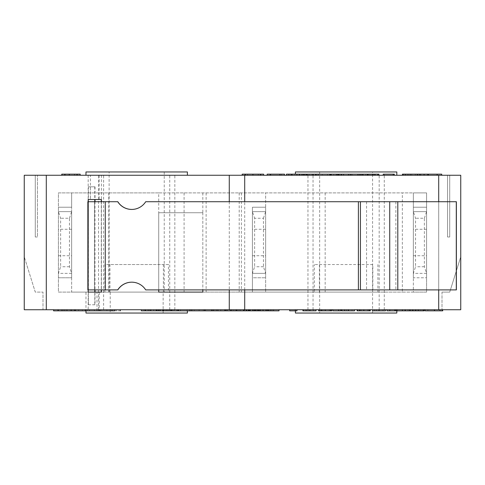 <?xml version="1.0" encoding="UTF-8"?>
<svg xmlns="http://www.w3.org/2000/svg" width="485" height="485" viewBox="0 0 485 485"><rect width="100%" height="100%" fill="white"/><g stroke="black" fill="none" stroke-linecap="round" stroke-linejoin="round"><path stroke-width="0.36" stroke-dasharray="2.42 1.82" d="M88.415 186.834L95.011 186.834L88.415 186.834L88.173 292.103L88.179 289.897L94.787 289.897L94.472 289.897L94.472 201.718L117.825 201.718M95.011 186.834L95.011 199.511M95.011 201.718L95.011 289.897M95.011 292.103L95.011 304.78L88.397 304.78L88.397 199.511M88.179 289.897L87.93 201.718L88.179 199.511L90.38 199.511L90.38 186.834M88.397 304.78L88.173 292.103L85.978 292.103L88.306 292.103L88.415 199.511M117.825 289.897L94.472 289.897L94.472 201.718L94.787 201.718L88.179 201.718M94.787 186.834L94.787 199.511L101.407 199.511L101.286 292.103M131.762 209.429A16.532 16.532 -90 0 0 145.791 201.718L145.706 201.718M145.706 289.897L145.791 289.897A16.532 16.532 -90 0 0 131.762 282.179M145.791 201.718L456.373 201.718M456.373 289.897L145.791 289.897M88.173 304.78L95.011 304.78M99.201 310.843L85.978 310.843L99.201 310.843L99.201 292.103L94.787 292.103L94.787 304.78M229.272 201.718L229.272 289.897M101.407 201.718L101.407 289.897M202.821 192.897L202.821 212.739L158.728 212.739L202.821 212.739L158.728 212.739L158.728 292.103L426.582 292.103L426.582 192.897L426.582 207.228L413.353 207.228L413.353 277.772L426.582 277.772L413.353 277.772L413.353 192.897L426.582 192.897L158.728 192.897L158.728 289.897L158.728 212.739L202.821 212.739L202.821 292.103L58.418 292.103L58.418 192.897L413.353 192.897L413.353 292.103L402.332 292.103L402.332 192.897M90.386 175.261L101.407 175.261L90.386 175.261L90.386 199.511L94.787 199.511M58.418 277.772L71.647 277.772L58.418 277.772L58.418 207.228L58.418 277.772M58.418 229.272L58.418 255.728L58.418 229.272L71.647 229.272L71.647 255.728L71.647 229.272M69.446 218.25L71.647 211.636L58.418 211.636L60.625 218.25L60.625 266.75L58.418 273.364L71.647 273.364L69.446 266.75L69.446 218.25L60.625 218.25M69.446 266.75L60.625 266.75M71.647 211.636L71.647 277.772L71.647 207.228L71.647 211.636L58.418 211.636M71.647 273.364L58.418 273.364M158.728 192.897L58.418 192.897L58.418 292.103L71.647 292.103L71.647 192.897L71.647 207.228L58.418 207.228L71.647 207.228L58.418 207.228L71.647 207.228L71.647 292.103L252.418 292.103L252.418 207.228L252.418 277.772L265.647 277.772L252.418 277.772L252.418 207.228L265.647 207.228L265.647 277.772L265.647 273.364L263.446 266.75L263.446 218.25L254.625 218.25L254.625 266.75L252.418 273.364L265.647 273.364L252.418 273.364M252.418 229.272L252.418 255.728L252.418 229.272L265.647 229.272L265.647 255.728L265.647 229.272M263.446 218.25L265.647 211.636L252.418 211.636L254.625 218.25M263.446 266.75L254.625 266.75M325.168 192.897L325.168 292.103L252.418 292.103L252.418 207.228L265.647 207.228L252.418 207.228L265.647 207.228L265.647 292.103L265.647 192.897L265.647 273.364M265.647 211.636L252.418 211.636M413.353 229.272L413.353 255.728L413.353 229.272L426.582 229.272L426.582 255.728L426.582 229.272M424.375 218.25L426.582 211.636L413.353 211.636L415.554 218.25L415.554 266.75L413.353 273.364L426.582 273.364L424.375 266.75L424.375 218.25L415.554 218.25M424.375 266.75L415.554 266.75M426.582 211.636L426.582 277.772L426.582 207.228L426.582 211.636L413.353 211.636M426.582 273.364L413.353 273.364M426.582 207.228L413.353 207.228L426.582 207.228L426.582 292.103L413.353 292.103L413.353 207.228L426.582 207.228M202.821 212.739L202.821 289.897M442.011 292.103L449.728 292.103L460.75 256.832L449.728 292.103L442.011 292.103L442.011 309.739L442.011 292.103M460.75 309.739L460.75 256.832L460.75 309.739L24.25 309.739L42.989 309.739L42.989 292.103L35.272 292.103L24.25 256.832L24.25 309.739L24.25 256.832L35.272 292.103L42.989 292.103L42.989 309.739L24.25 309.739L24.25 175.261L460.75 175.261M449.728 175.261L449.728 236.989L449.728 175.261L447.522 175.261L449.728 175.261M109.125 292.103L164.239 292.103L109.125 292.103L109.125 171.957L164.239 171.957L109.125 171.957M110.228 292.103L163.136 292.103L110.228 292.103L110.228 313.043L163.136 313.043L110.228 313.043M94.787 292.103L88.179 292.103L88.179 310.843M248.866 310.843L255.825 310.843L248.866 310.843L248.866 309.739L255.686 309.739L255.686 310.843L255.698 309.739L250.333 309.739L250.333 310.843M250.333 309.739L250.375 310.843L250.387 309.739L255.377 309.739L255.377 310.843L255.389 309.739L250.387 309.739L250.442 310.843M250.442 309.739L255.807 309.739L255.807 310.843M255.807 309.739L255.825 310.843M255.825 309.739L249.005 309.739L249.005 310.843M240.566 310.843L235.11 310.843L244.179 310.843L240.566 310.843L240.566 309.739L239.008 309.739L239.008 310.843M239.008 309.739L235.11 309.739L235.11 310.843M235.11 309.739L236.668 309.739L236.668 310.843M236.668 309.739L239.796 309.739L239.796 310.843M239.796 309.739L242.7 309.739L242.7 310.843M242.7 309.739L244.179 309.739L244.179 310.843M244.179 309.739L240.566 309.739M278.996 310.843L260.457 310.843L268.957 310.843L263.446 310.843L263.446 309.739L211.636 309.739L268.957 309.739L217.147 309.739L263.446 309.739L263.446 310.843L141.335 310.843L141.335 309.739L160.238 309.739L160.238 310.843M194.224 309.739L158.316 309.739L217.225 309.739L217.147 310.843L204.634 310.843L217.225 310.843L217.147 309.739L204.634 309.739L225.185 309.739L194.224 309.739L194.224 310.843M218.25 309.739L218.25 310.843L218.25 309.739L262.343 309.739L262.343 310.843L218.25 310.843L262.343 310.843L262.343 309.739L218.25 309.739M230.32 309.739L226.107 309.739L230.32 309.739L230.32 310.843L226.107 310.843L230.32 310.843M231.788 309.739L231.788 310.843L231.788 309.739M226.216 309.739L226.216 310.843M226.107 309.739L226.107 310.843M230.096 309.739L230.096 310.843M231.133 310.843L224.634 310.843L233.291 310.843L231.133 310.843L231.133 309.739L224.773 309.739L224.773 310.843M224.773 309.739L224.634 310.843M224.634 309.739L231.133 309.739M145.833 309.739L148.034 309.739L148.034 310.843L145.833 310.843L159.213 310.843L148.046 310.843L148.046 309.739L145.833 309.739L145.833 310.843M159.025 309.739L148.046 309.739L156.867 309.739L156.867 310.843L156.867 309.739L159.213 309.739L159.025 310.843M149.853 309.739L153.751 309.739L149.853 309.739L149.853 310.843M148.277 309.739L148.277 310.843M157.17 309.739L157.17 310.843M159.038 309.739L159.038 310.843M159.213 309.739L159.213 310.843L159.213 309.739M97 310.843L97 292.103M187.386 310.843L187.386 313.043L85.978 313.043L85.978 309.739L187.386 309.739L85.978 309.739L85.978 310.843L85.978 292.103M160.238 309.739L157.304 309.739L157.304 310.843L157.304 309.739L151.556 309.739L151.556 310.843M151.556 309.739L149.768 309.739L149.768 310.843M149.768 309.739L144.069 309.739L144.069 310.843L144.069 309.739L141.335 309.739M257.486 310.843L242.967 310.843L257.486 310.843L257.486 309.739L242.967 309.739L243.179 310.843M243.179 309.739L253.134 309.739L253.134 310.843M253.134 309.739L254.486 309.739L254.486 310.843M254.486 309.739L253.061 309.739L253.061 310.843M253.061 309.739L248.059 309.739L248.059 310.843L248.059 309.739L254.031 309.739L254.031 310.843M254.031 309.739L243.737 309.739L243.737 310.843M243.737 309.739L243.597 310.843L243.597 309.739L254.88 309.739L254.88 310.843M254.88 309.739L257.038 309.739L257.038 310.843M257.038 309.739L252.685 309.739L252.685 310.843L252.685 309.739L255.868 309.739L255.868 310.843M255.868 309.739L257.486 309.739M442.702 310.843L425.163 310.843M439.78 309.739L425.163 309.739L442.368 309.739L439.78 309.739L439.78 310.843L427.867 310.843L439.78 310.843M427.867 309.739L427.867 310.843M440.083 309.739L440.083 310.843M397.336 309.739L386.951 309.739L405.084 309.739L397.336 309.739L397.336 310.843L386.951 310.843M405.084 310.843L397.336 310.843M394.632 309.739L394.632 310.843M359.7 310.843L367.715 310.843L357.578 310.843L359.7 310.843L359.7 309.739L367.715 309.739L367.715 310.843M367.715 309.739L359.864 309.739L359.864 310.843M359.864 309.739L369.358 309.739L369.358 310.843L360.367 310.843L369.358 310.843M369.358 309.739L361.428 309.739L361.428 310.843M361.428 309.739L360.367 309.739L360.367 310.843M360.367 309.739L359.7 309.739M370.297 310.843L357.142 310.843M334.862 309.739L340.609 309.739L334.862 309.739L334.862 310.843L332.898 310.843M340.609 310.843L334.862 310.843M316.026 309.739L302.919 309.739L316.026 309.739L316.026 310.843L302.919 310.843M313.492 309.739L313.492 310.843M305.877 309.739L305.877 310.843M315.996 310.843L306.296 310.843L315.996 310.843M306.296 309.739L306.296 310.843M266.156 310.843L272.891 310.843L266.156 310.843L266.156 309.739L272.891 309.739L269.417 309.739L269.417 310.843M269.417 309.739L266.156 309.739M272.891 309.739L272.891 310.843M276.001 309.739L260.457 309.739L278.996 309.739L276.001 309.739L276.001 310.843M273.698 309.739L273.698 310.843M265.386 309.739L265.386 310.843M263.234 309.739L263.234 310.843M246.228 310.843L259.384 310.843L246.228 310.843M62.662 310.843L85.445 310.843L61.559 310.843L62.662 310.843L62.662 309.739L61.559 309.739L85.445 309.739L62.662 309.739M82.377 309.739L82.377 310.843M85.445 309.739L85.445 310.843M67.148 309.739L120.468 309.739L67.148 309.739L67.148 310.843L85.099 310.843L53.599 310.843M85.099 309.739L85.099 310.843M114.636 310.843L120.225 310.843M87.082 309.739L87.082 310.843M99.916 309.739L99.916 310.843M106.918 309.739L106.918 310.843M120.468 310.843L67.148 310.843M89.507 309.739L89.507 310.843M75.678 309.739L75.678 310.843M114.636 309.739L74.957 309.739L114.636 309.739M167.38 310.843L190.162 310.843L166.276 310.843L167.38 310.843L167.38 309.739L166.276 309.739L190.162 309.739L167.38 309.739M187.095 309.739L187.095 310.843M190.162 309.739L190.162 310.843M180.396 309.739L180.396 310.843M171.866 309.739L171.866 310.843M189.817 309.739L189.817 310.843M163.615 310.843L178.601 310.843L163.615 310.843L163.615 309.739L163.827 310.843L175.546 310.843L163.827 310.843M256.795 309.739L246.228 309.739L256.795 309.739L256.795 310.843M248.781 309.739L248.781 310.843M248.95 309.739L248.95 310.843M258.444 309.739L258.444 310.843L249.454 310.843L258.444 310.843M250.515 309.739L250.515 310.843M249.454 309.739L249.454 310.843L249.442 309.739M296.99 309.739L294.553 309.739L294.553 310.843L289.678 310.843L289.678 309.739L296.99 309.739L296.99 310.843L294.553 310.843L294.553 309.739L289.678 309.739M321.185 310.843L329.2 310.843L319.069 310.843L321.185 310.843L321.185 309.739L329.2 309.739L329.2 310.843M329.2 309.739L321.355 309.739L321.355 310.843M321.355 309.739L330.849 309.739L330.849 310.843L321.858 310.843L330.849 310.843M330.849 309.739L322.919 309.739L322.919 310.843M322.919 309.739L321.858 309.739L321.858 310.843M321.858 309.739L321.185 309.739M331.788 310.843L318.633 310.843M354.541 309.739L341.434 309.739L354.541 309.739L354.541 310.843L341.434 310.843M352.001 309.739L352.001 310.843M344.392 309.739L344.392 310.843M354.505 310.843L344.811 310.843L354.505 310.843M344.811 309.739L344.811 310.843M375.057 309.739L382.986 309.739L375.057 309.739L375.057 310.843L382.986 310.843L375.057 310.843M382.986 309.739L382.986 310.843M385.49 310.843L379.021 310.843L379.021 309.739L372.553 309.739L379.021 309.739L379.021 310.843L372.553 310.843M410.965 310.843L417.7 310.843L410.965 310.843L410.965 309.739L417.7 309.739L414.226 309.739L414.226 310.843M414.226 309.739L410.965 309.739M417.7 309.739L417.7 310.843M420.81 309.739L405.266 309.739L423.799 309.739L420.81 309.739L420.81 310.843L405.266 310.843M424.26 309.739L424.26 310.843L409.322 310.843L409.322 309.739L424.26 309.739L409.322 309.739L409.322 310.843L420.81 310.843M418.507 309.739L418.507 310.843M410.189 309.739L410.189 310.843M408.043 309.739L408.043 310.843M70.301 309.739L78.612 309.739L66.681 309.739L66.681 310.843L78.612 310.843L66.681 310.843L66.681 309.739L71.271 309.739L71.271 310.843L71.271 309.739L66.681 309.739L66.681 310.843L66.681 309.739L70.301 309.739L70.301 310.843M71.81 309.739L71.81 310.843M74.114 309.739L74.114 310.843L74.114 309.739M78.612 309.739L78.612 310.843L78.612 309.739M420.319 309.739L420.319 310.843M410.007 309.739L410.007 310.843M409.861 309.739L409.861 310.843L409.861 309.739M423.32 309.739L423.32 310.843M422.065 309.739L422.065 310.843M412.383 309.739L412.383 310.843M163.827 309.739L175.546 309.739L175.546 310.843M175.546 309.739L168.847 309.739L168.847 310.843M168.847 309.739L165.203 309.739L165.203 310.843M165.203 309.739L177.746 309.739L177.746 310.843L166.828 310.843L177.746 310.843M177.746 309.739L177.528 310.843M177.528 309.739L166.828 309.739L166.828 310.843M166.828 309.739L163.615 309.739M396.821 310.843L396.821 309.739L295.407 309.739L396.821 309.739L396.821 313.043L295.407 313.043L295.407 310.843M372.571 313.043L319.657 313.043L372.571 313.043L372.571 171.957L319.657 171.957L372.571 171.957M35.272 236.989L35.272 175.261L35.272 236.989L37.478 236.989L37.478 175.261L35.272 175.261L37.478 175.261L37.478 236.989L35.272 236.989M163.136 313.043L163.136 292.103M244.707 289.897L244.707 201.718M99.207 175.261L99.207 199.511M101.407 175.261L101.407 292.103M101.286 201.718L101.286 289.897M88.179 175.261L88.179 292.103M88.306 292.103L88.306 199.511M419.434 175.261L402.883 175.261L428.419 175.261L419.434 175.261L419.434 174.157L441.726 174.157L441.726 175.261L424.375 175.261L441.726 175.261M317.936 175.261L301.858 175.261L317.936 175.261L317.936 174.157L318.596 174.157L315.62 174.157L330.497 174.157M294.795 175.261L305.259 175.261L286.465 175.261L294.795 175.261L294.795 174.157L291.867 174.157L315.395 174.157L315.395 175.261L315.565 174.157L306.09 174.157L317.936 174.157M343.719 175.261L330.897 175.261L343.719 175.261L343.719 174.157L339.148 174.157L361.871 174.157M375.087 174.157L368.145 174.157L368.145 175.261L378.918 175.261L367.951 175.261L367.951 174.157L374.759 174.157M374.693 174.157L374.759 175.261M362.259 174.157L372.231 174.157L372.231 175.261L372.432 174.157L365.587 174.157L378.918 174.157M365.272 175.261L365.587 174.157L365.272 175.261M242.185 175.261L263.628 175.261L242.185 175.261M417.791 175.261L402.441 175.261L417.791 175.261L417.791 174.157L402.441 174.157L417.791 174.157L417.809 175.261M270.782 175.261L284.513 175.261L267.162 175.261L270.782 175.261L270.782 174.157L284.513 174.157L284.513 175.261M77.121 175.261L61.771 175.261L77.121 175.261L77.121 174.157L80.164 174.157M349.564 175.261L361.871 175.261L339.148 175.261L349.564 175.261L349.564 174.157M324.58 175.261L315.62 175.261L329.873 175.261L324.58 175.261L324.58 174.157M299.269 175.261L296.929 175.261L299.269 175.261L299.269 174.157L296.929 174.157L299.269 174.157M394.329 175.261L383.223 175.261L394.329 175.261M396.821 175.261L295.407 175.261L396.821 175.261L396.821 171.957L295.407 171.957L295.407 174.157M85.978 175.261L187.386 175.261L85.978 175.261L85.978 171.957L187.386 171.957L187.386 175.261M447.522 175.261L447.522 236.989L447.522 175.261M449.728 236.989L447.522 236.989L449.728 236.989M402.883 174.157L419.434 174.157M403.932 175.261L403.932 174.157M416.967 175.261L416.967 174.157M407.279 175.261L407.279 174.157M408.352 175.261L408.352 174.157M420.507 175.261L420.507 174.157M423.829 175.261L423.829 174.157M410.795 175.261L410.795 174.157M411.868 175.261L411.868 174.157M302.816 175.261L302.816 174.157M303.004 175.261L303.004 174.157M304.471 175.261L304.471 174.157M312.007 175.261L312.007 174.157M306.259 175.261L306.259 174.157M306.09 175.261L306.09 174.157M307.029 175.261L307.029 174.157M309.721 175.261L309.721 174.157M343.107 175.261L343.107 174.157M340.864 175.261L340.864 174.157M338.33 174.157L336.087 174.157L338.33 174.157M336.087 175.261L336.087 174.157M330.897 174.157L343.719 174.157M331.497 175.261L331.497 174.157M333.747 175.261L333.747 174.157M338.518 175.261L338.518 174.157M336.275 175.261L336.275 174.157M336.887 175.261L336.887 174.157M369.4 175.261L369.4 174.157M372.316 175.261L372.316 174.157M363.216 175.261L363.216 174.157M363.386 175.261L363.386 174.157M368.442 175.261L368.442 174.157M245.543 175.261L260.263 175.261L245.543 175.261L245.543 174.157L260.263 174.157L245.543 174.157M260.263 175.261L260.263 174.157M242.185 174.157L263.628 174.157M420.841 175.261L420.841 174.157M405.666 175.261L405.666 174.157L405.666 175.261M402.441 175.261L402.441 174.157M402.702 175.261L402.702 174.157M415.318 175.261L415.318 174.157M417.476 175.261L417.476 174.157M405.254 175.261L405.254 174.157M402.677 175.261L402.677 174.157M438.719 175.261L438.707 309.739M427.988 175.261L427.988 174.157M427.382 175.261L427.382 174.157L427.382 175.261M424.375 175.261L424.375 174.157L424.375 175.261M281.506 175.261L281.506 174.157L281.506 175.261M270.169 175.261L270.169 174.157M267.162 175.261L267.162 174.157L270.782 174.157M61.771 175.261L61.771 174.157L61.771 175.261L61.771 174.157L77.121 174.157M62.025 175.261L62.025 174.157L62.007 175.261M74.641 175.261L74.641 174.157M76.806 175.261L76.806 174.157M64.584 175.261L64.584 174.157M64.996 175.261L64.996 174.157M352.195 175.261L352.195 174.157M350.807 175.261L350.807 174.157M359.27 175.261L359.27 174.157M357.954 174.157L359.385 174.157L357.954 174.157M359.385 175.261L359.385 174.157M348.521 174.157L349.994 174.157L348.521 174.157M349.994 175.261L349.994 174.157M316.323 175.261L316.323 174.157M322.24 175.261L322.24 174.157M327.527 175.261L327.527 174.157M329.873 175.261L329.873 174.157M291.867 175.261L291.867 174.157M299.985 175.261L299.985 174.157M302.919 175.261L302.919 174.157M305.259 175.261L305.259 174.157M286.465 174.157L294.795 174.157M292.455 175.261L292.455 174.157M383.223 174.157L394.329 174.157M384.32 175.261L384.32 174.157M164.239 171.957L164.239 292.103M313.043 309.739L313.037 174.157M379.179 309.739L379.179 175.261M307.957 309.739L307.957 175.261M174.842 309.739L174.842 175.261M169.75 309.739L169.75 175.261M103.614 309.739L103.614 175.261M98.522 309.739L98.522 175.261M384.272 309.739L384.272 175.261M325.168 292.103L402.332 292.103M158.728 212.739L158.728 292.103M241.397 192.897L241.397 292.103M239.196 192.897L239.196 292.103M206.125 192.897L206.125 292.103M184.082 192.897L184.082 292.103M108.785 192.897L108.785 292.103M372.82 264.543L314.316 264.543L372.82 264.543L372.82 292.103L314.316 292.103L314.316 264.543M377.912 264.543L377.912 292.103L314.316 292.103M319.409 292.103L319.409 264.543M377.912 292.103L372.82 292.103M168.477 292.103L104.887 292.103L104.887 264.543L168.477 264.543L168.477 292.103L104.887 292.103M163.384 292.103L163.384 264.543M109.98 292.103L109.98 264.543M168.477 264.543L104.887 264.543M358.488 201.718L358.488 289.897M105.354 201.718L105.354 289.897M366.557 201.718L366.557 289.897M395.863 201.718L395.863 289.897M397.882 201.718L397.882 289.897M227.313 309.739L227.313 310.843M227.204 309.739L227.204 310.843M227.283 309.739L227.283 310.843M227.113 309.739L227.113 310.843M231.024 309.739L231.024 310.843M233.291 309.739L233.291 310.843L233.291 309.739M153.763 309.739L153.763 310.843M157.037 309.739L157.037 310.843M153.751 309.739L153.751 310.843L153.751 309.739M149.907 309.739L149.907 310.843M153.721 309.739L153.721 310.843M255.401 309.739L255.401 310.843M249.496 309.739L249.496 310.843M249.393 309.739L249.393 310.843M249.102 309.739L249.102 310.843M252.74 309.739L252.74 310.843M249.733 309.739L249.733 310.843M249.805 309.739L249.805 310.843M434.487 309.739L434.487 310.843M434.469 309.739L434.469 310.843M434.269 309.739L434.269 310.843M363.514 309.739L363.514 310.843L363.514 309.739M363.477 309.739L363.477 310.843M364.132 309.739L364.132 310.843M368.739 309.739L368.739 310.843M307.993 309.739L307.993 310.843M309.757 309.739L309.757 310.843M310.145 309.739L310.145 310.843M268.338 309.739L268.338 310.843M270.83 309.739L270.83 310.843M214.03 309.739L214.03 310.843M237.177 309.739L237.177 310.843M243.415 309.739L243.415 310.843M266.562 309.739L266.562 310.843M263.446 309.739L263.446 310.843M217.147 309.739L217.147 310.843L217.165 309.739M213.248 309.739L213.248 310.843M267.338 309.739L267.338 310.843M64.966 309.739L64.966 310.843M63.923 309.739L63.923 310.843M61.619 309.739L61.619 310.843M62.613 309.739L62.613 310.843M58.449 309.739L58.449 310.843M53.847 309.739L53.847 310.843M99.861 309.739L99.861 310.843M100.904 309.739L100.904 310.843M111.411 309.739L111.411 310.843M112.453 309.739L112.453 310.843M116.06 309.739L116.06 310.843M98.552 309.739L98.552 310.843M94.393 309.739L94.393 310.843M169.677 309.739L169.677 310.843L169.702 309.739M168.641 309.739L168.641 310.843M166.337 309.739L166.337 310.843M203.27 309.739L203.27 310.843M220.778 309.739L220.778 310.843M199.105 309.739L199.105 310.843M167.331 309.739L167.331 310.843M163.166 309.739L163.166 310.843M158.559 309.739L158.559 310.843M205.622 309.739L205.622 310.843M216.128 309.739L216.128 310.843M252.594 309.739L252.594 310.843L252.594 309.739M252.564 309.739L252.564 310.843M253.218 309.739L253.218 310.843M257.82 309.739L257.82 310.843M324.998 309.739L324.998 310.843L324.998 309.739M324.968 309.739L324.968 310.843M325.623 309.739L325.623 310.843M330.224 309.739L330.224 310.843M346.508 309.739L346.508 310.843M348.272 309.739L348.272 310.843M348.66 309.739L348.66 310.843M376.318 309.739L376.318 310.843M378.985 309.739L378.985 310.843M374.517 309.739L374.517 310.843M413.147 309.739L413.147 310.843M415.633 309.739L415.633 310.843M415.366 309.739L415.366 310.843M416.015 309.739L416.015 310.843M416.069 309.739L416.069 310.843M418.822 309.739L418.822 310.843M170.635 309.739L170.635 310.843M172.83 309.739L172.83 310.843M171.381 309.739L171.381 310.843M174.224 309.739L174.224 310.843M176.601 309.739L176.601 310.843M170.847 309.739L170.847 310.843M317.839 175.261L317.839 174.157M307.49 175.261L307.49 174.157M312.334 175.261L312.334 174.157M308.618 175.261L308.618 174.157M373.074 175.261L373.074 174.157M367.642 175.261L367.642 174.157M370.873 175.261L370.873 174.157M367.575 175.261L367.575 174.157M373.589 175.261L373.589 174.157M258.281 175.261L258.281 174.157M252.897 175.261L252.897 174.157M247.532 175.261L247.532 174.157M245.095 175.261L245.095 174.157M252.915 175.261L252.915 174.157M260.736 175.261L260.736 174.157M409.934 175.261L409.952 174.157M405.43 175.261L405.43 174.157M415.239 175.261L415.239 174.157M409.989 175.261L409.989 174.157M64.76 175.261L64.76 174.157M69.276 175.261L69.276 174.157L69.276 175.261M74.563 175.261L74.563 174.157M69.319 175.261L69.319 174.157M46.293 309.739L46.293 175.261M438.707 289.897L438.707 201.718M58.418 255.728L71.647 255.728M252.418 255.728L265.647 255.728M413.353 255.728L426.582 255.728M267.853 309.739L267.853 310.843M212.739 309.739L212.739 310.843M211.636 309.739L211.636 310.843M268.957 309.739L268.957 310.843M61.559 309.739L61.559 310.843M112.514 309.739L112.514 310.843M166.276 309.739L166.276 310.843M158.316 309.739L158.316 310.843M217.225 309.739L217.225 310.843M318.596 174.157L318.596 175.261M316.014 174.157L316.014 175.261M319.657 171.957L319.657 313.043"/><path stroke-width="0.73" d="M95.011 199.511L95.011 201.718M95.011 289.897L95.011 292.103M94.787 199.511L94.787 201.718M131.762 282.179A16.532 16.532 -90 0 0 117.825 289.897L117.734 289.897A16.532 16.532 90 0 1 145.706 289.897L456.373 289.897L456.373 201.718L145.706 201.718A16.532 16.532 90 0 1 117.734 201.718L117.825 201.718A16.532 16.532 -90 0 0 131.762 209.429M117.734 201.718L87.858 201.718L87.858 289.897L117.734 289.897M94.787 289.897L94.787 292.103M456.288 201.718L456.288 289.897M244.707 201.718L244.707 175.261L229.272 175.261L229.272 201.718M229.272 289.897L229.272 309.739L460.75 309.739L460.75 175.261L244.707 175.261M229.272 175.261L24.25 175.261L24.25 309.739L229.272 309.739M88.179 201.718L88.179 199.511L101.407 199.511L101.407 201.718M101.407 289.897L101.407 292.103L88.179 292.103L88.179 289.897M158.728 289.897L158.728 292.103L158.728 289.897M202.821 289.897L202.821 292.103L158.728 292.103M460.75 175.261L460.75 309.739M101.286 289.897L101.286 292.103L99.201 292.103M141.335 309.739L141.335 310.843L278.996 310.843L278.996 309.739M145.336 309.739L145.336 310.843M150.841 309.739L150.841 310.843M156.164 309.739L156.164 310.843M160.238 309.739L160.238 310.843M442.702 309.739L442.702 310.843L425.163 310.843L425.163 309.739M442.368 309.739L442.368 310.843M386.951 309.739L386.951 310.843L405.084 310.843L405.084 309.739M389.794 309.739L389.794 310.843M395.99 309.739L395.99 310.843M402.411 309.739L402.411 310.843M357.578 309.739L357.578 310.843L370.297 310.843L370.297 309.739M359.494 309.739L359.494 310.843M369.358 309.739L369.358 310.843M357.142 309.739L357.142 310.843L357.578 310.843M338.645 309.739L338.645 310.843L340.609 310.843L340.609 309.739M332.898 309.739L332.898 310.843L338.645 310.843M303.204 309.739L303.204 310.843L302.919 309.739L302.919 310.843L316.026 310.843L316.026 309.739M303.374 309.739L303.374 310.843M315.996 309.739L315.996 310.843M270.897 309.739L270.897 310.843M268.053 309.739L268.053 310.843M260.457 309.739L260.457 310.843M53.599 309.739L53.599 310.843L114.636 310.843L114.636 309.739M120.225 309.739L120.225 310.843L120.468 309.739M191.793 309.739L191.793 310.843M204.634 309.739L204.634 310.843M211.636 309.739L211.636 310.843M246.665 309.739L246.665 310.843M248.581 309.739L248.581 310.843M258.444 309.739L258.444 310.843M259.384 309.739L259.384 310.843M246.228 309.739L246.228 310.843M289.678 309.739L289.678 310.843L296.99 310.843L296.99 309.739M295.426 309.739L295.426 310.843M319.069 309.739L319.069 310.843L331.788 310.843L331.788 309.739M320.985 309.739L320.985 310.843M330.849 309.739L330.849 310.843M318.633 309.739L318.633 310.843L319.069 310.843M341.719 309.739L341.719 310.843L341.428 309.739L341.434 310.843L354.541 310.843L354.541 309.739M341.889 309.739L341.889 310.843M354.505 309.739L354.505 310.843M372.553 309.739L372.553 310.843L385.49 310.843L385.49 309.739M412.862 309.739L412.862 310.843L424.26 310.843L424.26 309.739M415.7 309.739L415.7 310.843M423.799 309.739L423.799 310.843M405.266 309.739L405.266 310.843L412.862 310.843M163.615 309.739L163.615 310.843M163.772 309.739L163.772 310.843M177.746 309.739L177.746 310.843M178.601 309.739L178.601 310.843M85.978 310.843L85.978 313.043L187.386 313.043L187.386 310.843M396.821 310.843L396.821 313.043L295.407 313.043L295.407 310.843M244.707 309.739L244.707 289.897M101.286 199.511L101.286 201.718M419.434 175.261L419.434 174.157L402.441 174.157L402.441 175.261M402.883 175.261L402.883 174.157M428.419 175.261L428.419 174.157L419.434 174.157M330.497 175.261L330.497 174.157L286.465 174.157L286.465 175.261M303.846 175.261L303.846 174.157M301.858 175.261L301.858 174.157M361.871 175.261L361.871 174.157L330.897 174.157L330.897 175.261M338.33 175.261L338.33 174.157M337.73 175.261L337.73 174.157M378.918 175.261L378.918 174.157L375.087 174.157L375.087 175.261M377.918 175.261L377.918 174.157M377.748 175.261L377.748 174.157M374.693 174.157L362.259 174.157L362.259 175.261M242.185 175.261L242.185 174.157L263.628 174.157L263.628 175.261M260.718 175.261L260.718 174.157M245.095 175.261L245.095 174.157M441.726 175.261L441.726 174.157L428.419 174.157M437.149 175.261L437.149 174.157M284.513 175.261L284.513 174.157L267.162 174.157L267.162 175.261M279.936 175.261L279.936 174.157M270.169 175.261L270.169 174.157M80.164 175.261L80.164 174.157L61.771 174.157L61.771 175.261M64.996 175.261L64.996 174.157M360.385 175.261L360.385 174.157M357.954 175.261L357.954 174.157M350.91 175.261L350.91 174.157M348.521 175.261L348.521 174.157M341.434 175.261L341.434 174.157M339.148 175.261L339.148 174.157M329.8 175.261L329.8 174.157M315.62 175.261L315.62 174.157M299.269 175.261L299.269 174.157M296.929 175.261L296.929 174.157M291.152 175.261L291.152 174.157M288.811 175.261L288.811 174.157M394.329 175.261L394.329 174.157L383.223 174.157L383.223 175.261M393.238 175.261L393.238 174.157M396.821 175.261L396.821 171.957L295.407 171.957L295.407 174.157M85.978 175.261L85.978 171.957L187.386 171.957L187.386 175.261M397.797 201.718L397.797 289.897M389.728 201.718L389.728 289.897M360.422 201.718L360.422 289.897M358.403 201.718L358.403 289.897M105.269 201.718L105.269 289.897M46.293 309.739L46.293 175.261M434.536 309.739L434.536 310.843M394.948 309.739L394.948 310.843M397.051 309.739L397.051 310.843M309.812 309.739L309.812 310.843M236.401 309.739L236.401 310.843M244.191 309.739L244.191 310.843M58.012 309.739L58.012 310.843M162.724 309.739L162.724 310.843M204.579 309.739L204.579 310.843M224.943 309.739L224.943 310.843M348.321 309.739L348.321 310.843M379.021 309.739L379.021 310.843M171.187 309.739L171.187 310.843M313.346 175.261L313.346 174.157M306.787 175.261L306.787 174.157M374.759 175.261L374.759 174.157M367.115 175.261L367.115 174.157M252.915 175.261L252.915 174.157M77.139 175.261L77.139 174.157M69.258 175.261L69.258 174.157M438.707 309.739L438.707 289.897M438.707 201.718L438.707 175.261M87.858 289.897L87.858 201.718M74.957 309.739L74.957 310.843M225.185 309.739L225.185 310.843"/></g></svg>
